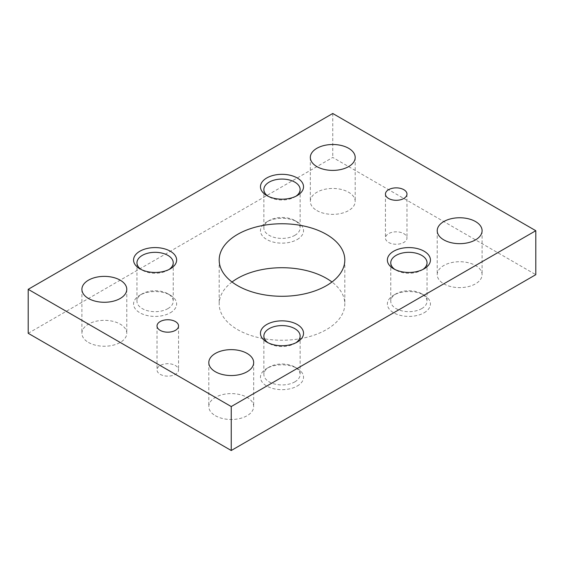 <?xml version="1.0" encoding="UTF-8"?>
<svg xmlns="http://www.w3.org/2000/svg" width="564" height="564" viewBox="0 0 564 564"><rect width="100%" height="100%" fill="white"/><g stroke="black" fill="none" stroke-linecap="round" stroke-linejoin="round"><path stroke-width="0.42" stroke-dasharray="2.82 2.11" d="M232.037 282A62.815 36.265 0 0 0 219.184 303.982A62.815 36.265 0 0 0 237.585 329.623A62.815 36.265 0 0 0 306.041 337.483A62.815 36.265 0 0 0 344.815 303.982A62.815 36.265 0 0 0 331.963 282M388.596 242.435A10.765 6.218 0 0 0 400.327 243.782A10.765 6.218 0 0 0 406.975 238.043A10.765 6.218 0 0 0 403.824 233.644A10.765 6.218 0 0 0 392.093 232.297A10.765 6.218 0 0 0 385.445 238.043A10.765 6.218 0 0 0 388.596 242.435M160.176 374.313A10.765 6.218 0 0 0 171.907 375.659A10.765 6.218 0 0 0 178.555 369.921A10.765 6.218 0 0 0 175.404 365.521A10.765 6.218 0 0 0 163.673 364.175A10.765 6.218 0 0 0 157.025 369.921A10.765 6.218 0 0 0 160.176 374.313M294.824 235.343A18.133 10.469 0 0 0 300.133 227.941A18.133 10.469 0 0 0 294.824 220.538A18.133 10.469 0 0 0 269.176 220.538L269.176 220.538A18.133 10.469 0 0 0 263.867 227.941A18.133 10.469 0 0 0 275.063 237.613A18.133 10.469 0 0 0 294.824 235.343M295.924 196.244A18.133 10.469 180 0 1 294.824 196.935L294.824 196.935A18.133 10.469 180 0 1 269.176 196.935A18.133 10.469 180 0 1 268.076 196.244M297.228 239.51A21.538 12.436 0 0 0 297.228 221.92A21.538 12.436 0 0 0 266.772 221.92L269.176 220.538L266.772 221.92A21.538 12.436 0 0 0 266.772 239.51A21.538 12.436 0 0 0 297.228 239.51M294.824 196.935L297.228 195.546L294.824 196.935M421.724 308.607A18.133 10.469 0 0 0 427.033 301.204A18.133 10.469 0 0 0 421.724 293.802A18.133 10.469 0 0 0 396.076 293.802L396.076 293.802A18.133 10.469 0 0 0 390.767 301.204A18.133 10.469 0 0 0 401.963 310.877A18.133 10.469 0 0 0 421.724 308.607M422.824 269.507A18.133 10.469 180 0 1 421.724 270.198L421.724 270.198A18.133 10.469 180 0 1 396.076 270.198A18.133 10.469 180 0 1 394.976 269.507M424.128 312.773A21.538 12.436 0 0 0 424.128 295.191A21.538 12.436 0 0 0 393.672 295.191L396.076 293.802L393.672 295.191A21.538 12.436 0 0 0 393.672 312.773A21.538 12.436 0 0 0 424.128 312.773M421.724 270.198L424.128 268.809L421.724 270.198M167.924 308.607A18.133 10.469 0 0 0 173.233 301.204A18.133 10.469 0 0 0 167.924 293.802A18.133 10.469 0 0 0 142.276 293.802L142.276 293.802A18.133 10.469 0 0 0 136.967 301.204A18.133 10.469 0 0 0 148.163 310.877A18.133 10.469 0 0 0 167.924 308.607M169.024 269.507A18.133 10.469 180 0 1 167.924 270.198L167.924 270.198A18.133 10.469 180 0 1 142.276 270.198A18.133 10.469 180 0 1 141.176 269.507M170.328 312.773A21.538 12.436 0 0 0 170.328 295.191A21.538 12.436 0 0 0 139.872 295.191L142.276 293.802L139.872 295.191A21.538 12.436 0 0 0 139.872 312.773A21.538 12.436 0 0 0 170.328 312.773M167.924 270.198L170.328 268.809L167.924 270.198M294.824 381.87A18.133 10.469 0 0 0 300.133 374.468A18.133 10.469 0 0 0 294.824 367.065A18.133 10.469 0 0 0 269.176 367.065L269.176 367.065A18.133 10.469 0 0 0 263.867 374.468A18.133 10.469 0 0 0 275.063 384.14A18.133 10.469 0 0 0 294.824 381.87M295.924 342.771A18.133 10.469 180 0 1 294.824 343.462L294.824 343.462A18.133 10.469 180 0 1 269.176 343.462A18.133 10.469 180 0 1 268.076 342.771M297.228 386.037A21.538 12.436 0 0 0 297.228 368.454A21.538 12.436 0 0 0 266.772 368.454L269.176 367.065L266.772 368.454A21.538 12.436 0 0 0 266.772 386.037A21.538 12.436 0 0 0 297.228 386.037M294.824 343.462L297.228 342.08L294.824 343.462M316.897 210.569A22.433 12.951 0 0 0 341.347 213.375A22.433 12.951 0 0 0 355.193 201.411A22.433 12.951 0 0 0 348.623 192.253A22.433 12.951 0 0 0 324.173 189.441A22.433 12.951 0 0 0 310.327 201.411A22.433 12.951 0 0 0 316.897 210.569M443.797 283.833A22.433 12.951 0 0 0 468.247 286.639A22.433 12.951 0 0 0 482.093 274.675A22.433 12.951 0 0 0 475.522 265.517A22.433 12.951 0 0 0 451.073 262.711A22.433 12.951 0 0 0 437.227 274.675A22.433 12.951 0 0 0 443.797 283.833M88.477 342.447A22.433 12.951 0 0 0 112.927 345.253A22.433 12.951 0 0 0 126.773 333.289A22.433 12.951 0 0 0 120.202 324.131A22.433 12.951 0 0 0 95.753 321.318A22.433 12.951 0 0 0 81.907 333.289A22.433 12.951 0 0 0 88.477 342.447M215.377 415.71A22.433 12.951 0 0 0 239.827 418.516A22.433 12.951 0 0 0 253.673 406.552A22.433 12.951 0 0 0 247.102 397.394A22.433 12.951 0 0 0 222.653 394.589A22.433 12.951 0 0 0 208.807 406.552A22.433 12.951 0 0 0 215.377 415.71M28.2 333.289L332.76 157.448L535.8 274.675M332.76 113.491L332.76 157.448M344.815 260.018L344.815 303.982M406.975 194.079L406.975 238.043M178.555 325.957L178.555 369.921M300.133 189.532L300.133 227.941M294.824 220.538L297.228 221.92M269.176 196.935L266.772 195.546M427.033 262.796L427.033 301.204M421.724 293.802L424.128 295.191M396.076 270.198L393.672 268.809M173.233 262.796L173.233 301.204M167.924 293.802L170.328 295.191M142.276 270.198L139.872 268.809M300.133 336.059L300.133 374.468M294.824 367.065L297.228 368.454M269.176 343.462L266.772 342.08M355.193 157.448L355.193 201.411M482.093 230.711L482.093 274.675M126.773 289.325L126.773 333.289M253.673 362.589L253.673 406.552M208.807 362.589L208.807 406.552M81.907 289.325L81.907 333.289M437.227 230.711L437.227 274.675M310.327 157.448L310.327 201.411M263.867 336.059L263.867 374.468M136.967 262.796L136.967 301.204M390.767 262.796L390.767 301.204M263.867 189.532L263.867 227.941M157.025 325.957L157.025 369.921M385.445 194.079L385.445 238.043M219.184 260.018L219.184 303.982"/><path stroke-width="0.85" d="M331.963 282A62.815 36.265 0 0 0 326.415 278.334A62.815 36.265 0 0 0 232.037 282M326.415 234.377A62.815 36.265 180 0 1 344.815 260.018A62.815 36.265 180 0 1 306.041 293.527A62.815 36.265 180 0 1 237.585 285.666A62.815 36.265 180 0 1 219.184 260.018A62.815 36.265 180 0 1 257.959 226.517A62.815 36.265 180 0 1 326.415 234.377M403.824 189.687A10.765 6.218 180 0 1 406.975 194.079A10.765 6.218 180 0 1 400.327 199.825A10.765 6.218 180 0 1 388.596 198.479A10.765 6.218 180 0 1 385.445 194.079A10.765 6.218 180 0 1 392.093 188.341A10.765 6.218 180 0 1 403.824 189.687M175.404 321.565A10.765 6.218 180 0 1 178.555 325.957A10.765 6.218 180 0 1 171.907 331.702A10.765 6.218 180 0 1 160.176 330.356A10.765 6.218 180 0 1 157.025 325.957A10.765 6.218 180 0 1 163.673 320.218A10.765 6.218 180 0 1 175.404 321.565M268.076 196.244A18.133 10.469 180 0 1 263.867 189.532A18.133 10.469 180 0 1 269.176 182.13A18.133 10.469 180 0 1 288.937 179.86A18.133 10.469 180 0 1 300.133 189.532A18.133 10.469 180 0 1 295.924 196.244M297.228 195.546A21.538 12.436 180 0 1 266.772 195.546A21.538 12.436 180 0 1 266.772 177.963A21.538 12.436 180 0 1 297.228 177.963A21.538 12.436 180 0 1 297.228 195.546L297.228 195.546M394.976 269.507A18.133 10.469 180 0 1 390.767 262.796A18.133 10.469 180 0 1 396.076 255.393A18.133 10.469 180 0 1 415.837 253.123A18.133 10.469 180 0 1 427.033 262.796A18.133 10.469 180 0 1 422.824 269.507M424.128 268.809A21.538 12.436 180 0 1 393.672 268.809A21.538 12.436 180 0 1 393.672 251.227A21.538 12.436 180 0 1 424.128 251.227A21.538 12.436 180 0 1 424.128 268.809L424.128 268.809M141.176 269.507A18.133 10.469 180 0 1 136.967 262.796A18.133 10.469 180 0 1 142.276 255.393A18.133 10.469 180 0 1 162.037 253.123A18.133 10.469 180 0 1 173.233 262.796A18.133 10.469 180 0 1 169.024 269.507M170.328 268.809A21.538 12.436 180 0 1 139.872 268.809A21.538 12.436 180 0 1 139.872 251.227A21.538 12.436 180 0 1 170.328 251.227A21.538 12.436 180 0 1 170.328 268.809L170.328 268.809M268.076 342.771A18.133 10.469 180 0 1 263.867 336.059A18.133 10.469 180 0 1 269.176 328.657A18.133 10.469 180 0 1 288.937 326.387A18.133 10.469 180 0 1 300.133 336.059A18.133 10.469 180 0 1 295.924 342.771M297.228 342.08A21.538 12.436 180 0 1 266.772 342.08A21.538 12.436 180 0 1 266.772 324.49A21.538 12.436 180 0 1 297.228 324.49A21.538 12.436 180 0 1 297.228 342.08L297.228 342.08M348.623 148.29A22.433 12.951 180 0 1 355.193 157.448A22.433 12.951 180 0 1 341.347 169.411A22.433 12.951 180 0 1 316.897 166.606A22.433 12.951 180 0 1 310.327 157.448A22.433 12.951 180 0 1 324.173 145.484A22.433 12.951 180 0 1 348.623 148.29M475.522 221.553A22.433 12.951 180 0 1 482.093 230.711A22.433 12.951 180 0 1 468.247 242.682A22.433 12.951 180 0 1 443.797 239.869A22.433 12.951 180 0 1 437.227 230.711A22.433 12.951 180 0 1 451.073 218.747A22.433 12.951 180 0 1 475.522 221.553M120.202 280.167A22.433 12.951 180 0 1 126.773 289.325A22.433 12.951 180 0 1 112.927 301.289A22.433 12.951 180 0 1 88.477 298.483A22.433 12.951 180 0 1 81.907 289.325A22.433 12.951 180 0 1 95.753 277.361A22.433 12.951 180 0 1 120.202 280.167M247.102 353.431A22.433 12.951 180 0 1 253.673 362.589A22.433 12.951 180 0 1 239.827 374.559A22.433 12.951 180 0 1 215.377 371.746A22.433 12.951 180 0 1 208.807 362.589A22.433 12.951 180 0 1 222.653 350.625A22.433 12.951 180 0 1 247.102 353.431M28.2 289.325L231.24 406.552L535.8 230.711L332.76 113.491L28.2 289.325L28.2 333.289L231.24 450.509L535.8 274.675L535.8 230.711M231.24 406.552L231.24 450.509"/></g></svg>
